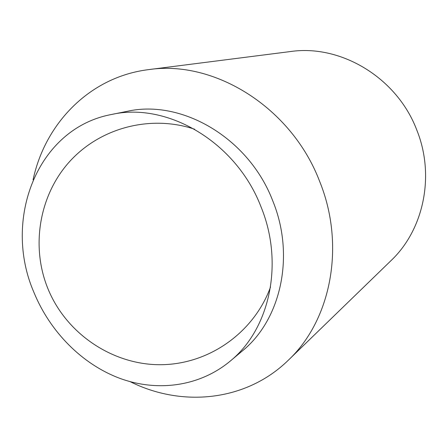 <?xml version="1.0" encoding="UTF-8"?>
<svg xmlns="http://www.w3.org/2000/svg" width="448" height="448" viewBox="0 0 448 448"><rect width="100%" height="100%" fill="white"/><g stroke="black" fill="none" stroke-linecap="round" stroke-linejoin="round"><path stroke-width="0.67" d="M33.085 179.766C45.102 123.178 89.981 76.826 148.523 69.636L290.399 51.554C340.788 44.111 397.068 77.672 416.825 130.127C435.26 175.829 423.606 229.874 390.992 260.646L288.322 360.214C246.17 401.47 181.944 407.607 130.222 381.685M148.523 69.636C214.222 59.646 291.43 107.296 319.598 181.261C345.828 245.678 330.982 320.191 288.322 360.214M111.468 114.498L126.98 111.373C181.602 98.862 248.774 137.95 272.737 200.799C295.344 255.87 280.902 319.799 242.262 351.002L230.143 361.172C199.461 386.658 157.259 392.151 119.633 378.274C82.001 364.14 50.148 331.817 34.037 292.645C2.285 220.074 36.994 128.386 111.468 114.498C167.272 101.69 236.264 142.033 260.999 206.814C284.323 263.581 269.629 329.302 230.143 361.172M194.662 129.242C152.482 115.007 102.906 126.426 71.277 159.785C39.698 193.105 29.893 245.974 48.446 289.946C67.766 335.894 115.797 366.363 163.806 364.65C211.887 362.986 254.71 330.652 270.542 286.961"/></g></svg>
